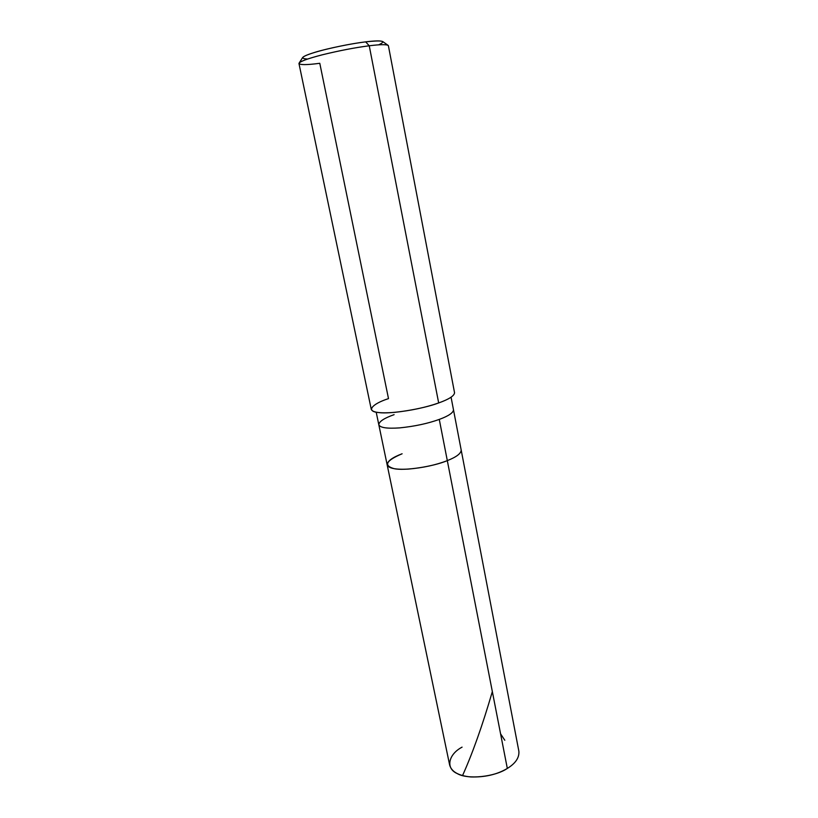 <?xml version="1.0" encoding="UTF-8"?>
<svg xmlns="http://www.w3.org/2000/svg" width="818" height="818" viewBox="0 0 818 818"><rect width="100%" height="100%" fill="white"/><g stroke="black" fill="none" stroke-linecap="round" stroke-linejoin="round"><path stroke-width="1.23" d="M462.078 747.141C448.397 754.308 445.278 768.429 457.252 773.583C467.426 779.769 494.778 777.018 507.324 768.439C497.139 774.513 484.972 777.345 470.82 776.957C458.632 775.771 451.577 771.803 449.655 765.055L387.159 464.829C388.438 468.305 395.411 469.736 408.07 469.113C422.906 467.835 435.984 465.013 447.313 460.626L507.324 768.439L447.313 460.626C433.243 466.628 404.204 471.004 394.204 468.683C383.294 465.595 385.932 460.626 402.108 453.775C392.333 457.466 387.354 461.147 387.159 464.829L378.806 424.706C379.992 427.712 386.945 428.765 399.665 427.886C414.583 426.372 427.794 423.55 439.276 419.409L447.313 460.626C456.495 456.986 461.127 453.458 461.188 450.033C461.127 453.458 456.495 456.986 447.313 460.626C435.984 465.013 422.906 467.835 408.07 469.113C395.411 469.736 388.438 468.305 387.159 464.829M402.108 453.775C385.932 460.626 383.294 465.595 394.204 468.683C404.204 471.004 433.243 466.628 447.313 460.626L439.276 419.409C448.591 415.984 453.325 412.773 453.479 409.787L518.868 751.221C519.42 757.632 515.575 763.368 507.324 768.439M378.662 44.837C386.863 41.023 382.527 40.031 365.666 41.861L369.245 45.788L438.673 402.947C425.841 407.436 411.096 410.585 394.44 412.384C380.247 413.489 372.527 412.476 371.27 409.358L298.979 63.579C299.235 61.739 306.73 58.886 321.443 55.021C338.897 50.716 354.838 47.638 369.245 45.788C355.36 47.567 339.838 50.542 322.66 54.714C307.997 58.507 300.104 61.37 298.999 63.293C299.592 65.051 306.525 65.041 319.787 63.293L388.499 398.611C371.484 404.082 365.595 411.628 378.887 412.569C389.91 414.297 422.691 409.051 438.673 402.947L369.245 45.788C380.902 44.325 387.282 44.305 388.397 45.716L454.542 392.712C454.338 395.83 449.051 399.245 438.673 402.947M394.112 414.654C384.204 418.131 379.102 421.485 378.806 424.706L376.198 412.18M451.076 397.221L453.479 409.787C453.325 412.773 448.591 415.984 439.276 419.409C427.794 423.55 414.583 426.372 399.665 427.886C386.945 428.765 379.992 427.712 378.806 424.706M299.235 62.935L302.507 57.73C303.56 55.921 310.666 53.303 323.846 49.867C339.255 46.094 353.192 43.426 365.666 41.861C352.384 43.385 327.711 48.374 314.838 52.342C301.75 56.401 299.347 58.63 307.629 59.029M388.264 45.46C386.403 44.315 380.063 44.428 369.245 45.788L365.666 41.861C375.411 40.665 381.147 40.593 382.896 41.667L387.916 45.215M504.808 740.259L500.565 733.818M462.538 775.576C472.497 753.501 482.436 725.505 492.344 691.599"/></g></svg>
